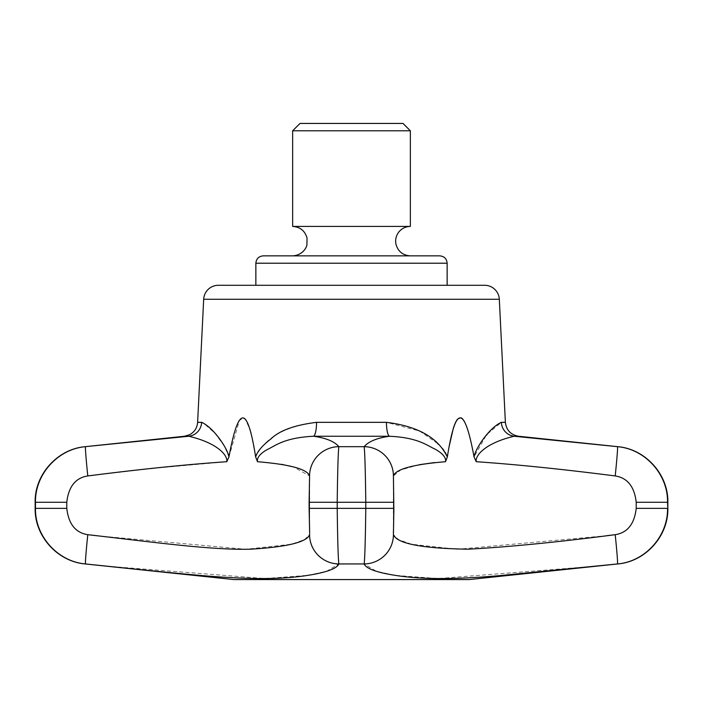 <?xml version="1.0" encoding="UTF-8"?>
<svg xmlns="http://www.w3.org/2000/svg" width="703" height="703" viewBox="0 0 703 703"><rect width="100%" height="100%" fill="white"/><g stroke="black" fill="none" stroke-linecap="round" stroke-linejoin="round"><path stroke-width="0.53" stroke-dasharray="3.52 2.64" d="M484.631 285.286L218.369 285.286M351.5 285.286L447.143 285.286L351.5 285.286M152.235 468.435L226.761 461.713L228.95 456.932L224.442 446.22L215.109 433.461L202.93 422.556M202.912 422.556L197.622 422.336M228.95 456.932L239.556 419.963L245.022 418.654L250.048 429.586M250.286 430.421L250.839 432.442M251.076 433.356L255.655 456.924L257.483 461.713L281.297 464.279M434.498 462.556L445.517 461.713C446.229 457.802 443.092 453.822 436.124 449.753C427.828 446.001 419.225 437.705 389.4 436.247C376.905 438.039 368.486 441.51 364.154 446.677C364.857 452.468 365.402 471.001 365.788 502.285L337.212 502.285C337.598 471.001 338.143 452.468 338.846 446.677C334.487 441.51 326.069 438.031 313.6 436.247A14.71 3.339 -90 0 0 316.587 422.336C271.042 427.89 260.013 448.558 255.655 456.924M445.517 461.713L447.213 456.519M445.342 452.521L443.892 450.359M442.495 448.584L438.593 444.445M437.574 443.496L419.542 431.027L386.413 422.336L316.587 422.336M448.189 451.739L449.024 446.959M453.725 427.108L453.883 426.624M454.779 424.181L455.034 423.584M455.772 421.958L456.15 421.229M457.407 419.287L461.177 417.837M463.075 419.471L463.98 420.789M464.92 422.512L466.071 425.104M467.091 427.846L467.6 429.357M468.163 431.159L468.629 432.74M469.499 435.904L470.377 439.375M471.265 443.171L472.108 447.064M473.093 451.915L474.05 456.932L476.239 461.713C475.052 454.938 486.3 442.811 514.183 436.247A14.71 14.332 -90 0 1 514.174 436.247M505.378 422.336L501.362 422.336L487.372 434.076M486.3 435.385L485.949 435.825M485.887 435.904L474.05 456.932M226.761 461.713C228.009 454.894 216.436 442.723 188.817 436.247A14.71 14.332 -90 0 0 201.638 422.336M309.171 508.348L309.654 532.962L309.171 508.348L309.654 477.662L309.171 508.348M393.829 502.285L393.346 477.662L393.829 502.285L393.346 532.962L393.829 502.285M608.807 564.861L617.48 563.947C645.161 561.644 668.114 536.143 667.525 508.348L667.525 502.285C668.114 474.49 645.152 448.98 617.48 446.677L559.535 440.667M549.684 439.674L514.183 436.247L518.533 436.247M617.48 563.947L617.48 563.947A29.429 0.8 84 0 0 615.204 534.684C627.436 532.795 634.44 524.016 636.215 508.348L636.215 502.285C634.44 486.617 627.436 477.838 615.204 475.94C562.198 469.156 515.879 464.411 476.239 461.713M419.225 464.718L400.701 469.938L393.425 475.94L393.425 534.684L398.592 539.667L411.545 544.236L457.328 549.28L606.777 535.686M257.483 461.713C256.727 457.697 260.189 453.514 267.852 449.164C276.13 445.5 284.803 437.556 313.6 436.247L389.4 436.247A14.71 3.339 -90 0 1 386.413 422.336M105.951 566.091L264.706 578.543L307.756 575.379L326.737 571.24L338.846 563.947C338.143 558.164 337.598 539.623 337.212 508.348L337.212 502.285L309.109 502.285L309.654 477.662L309.654 532.962L309.575 475.94L293.274 466.862M97.005 535.774L245.927 549.28L291.525 544.219L304.425 539.658L309.575 534.684L309.645 533.841M66.785 508.348C68.56 524.016 75.564 532.795 87.796 534.684A29.429 0.8 96 0 0 85.52 563.947C57.839 561.644 34.886 536.143 35.475 508.348L66.785 508.348L66.785 502.285C68.56 486.617 75.564 477.838 87.796 475.94L92.19 475.421M151.707 468.497L92.849 475.342M184.467 436.247L188.817 436.247L85.52 446.677C57.848 448.98 34.886 474.49 35.475 502.285L35.15 502.285M85.52 446.677L85.52 446.677A29.429 0.8 -96 0 0 87.796 475.94M233.791 579.562L469.209 579.562M309.109 502.285L309.109 508.348L393.891 508.348L393.891 502.285L365.788 502.285L365.788 508.348C365.402 539.623 364.857 558.164 364.154 563.947L376.281 571.24L395.306 575.388L438.233 578.543L596.662 566.126M617.779 446.677L617.48 446.677A29.429 0.8 -84 0 1 615.204 475.94M263.212 255.857L439.788 255.857M351.5 255.857L292.641 255.857L351.5 255.857M410.359 226.428L292.641 226.428M292.641 130.793L410.359 130.793M300.005 123.438L402.995 123.438M499.323 299.276L203.677 299.276M364.154 446.677L338.846 446.677A29.429 29.254 -14.5 0 0 309.575 475.94M35.15 508.348L35.475 502.285L66.785 502.285M309.812 538.357A29.429 29.254 14.5 0 1 309.575 534.684M338.846 563.947L364.154 563.947A29.429 29.254 165.5 0 0 393.425 534.684M667.85 508.348L636.215 508.348M667.85 502.285L636.215 502.285M391.852 466.572A29.429 29.254 -165.5 0 1 393.425 475.94M255.857 263.212L447.143 263.212M393.346 532.496L393.346 477.662L393.891 502.285M393.873 511.503L393.355 532.057M309.654 532.962L309.109 508.348"/><path stroke-width="1.05" d="M218.369 285.286L484.631 285.286A14.71 14.71 0 0 1 499.323 299.276L505.378 422.336L499.323 299.276L203.677 299.276A14.71 14.71 0 0 1 218.369 285.286M476.239 461.713C474.991 454.894 486.564 442.723 514.183 436.247L617.48 446.677A29.429 0.8 96 0 1 615.204 475.94C562.189 469.156 515.87 464.411 476.239 461.713L474.05 456.932C475.369 448.409 489.464 427.565 501.362 422.336L505.378 422.336C506.353 430.201 510.738 434.832 518.533 436.247L514.183 436.247A14.71 14.332 90 0 1 501.362 422.336A14.71 14.332 -90 0 0 514.174 436.247M474.05 456.932C464.472 404.875 455.57 404.875 447.345 456.924L445.517 461.713C413.048 464.411 395.684 469.156 393.425 475.94L393.873 511.503M393.425 475.94A29.429 29.254 14.5 0 0 364.154 446.677L338.846 446.677A29.429 29.254 165.5 0 0 309.575 475.94C307.316 469.156 289.952 464.411 257.483 461.713C256.771 457.802 259.908 453.822 266.876 449.753C275.172 446.001 283.775 437.705 313.6 436.247C326.157 438.057 334.575 441.537 338.846 446.677C338.143 452.468 337.598 471.001 337.212 502.285L365.788 502.285C365.402 471.001 364.857 452.468 364.154 446.677C368.513 441.51 376.931 438.031 389.4 436.247A14.71 3.339 90 0 1 386.413 422.336C431.958 427.89 442.987 448.558 447.345 456.924M257.483 461.713L255.655 456.932C257.245 451.519 262.36 445.5 271.007 438.865C279.495 430.544 294.689 425.034 316.587 422.336L386.413 422.336M255.655 456.932C247.43 404.884 238.528 404.884 228.95 456.932L226.761 461.713C227.948 454.946 216.7 442.811 188.817 436.247A14.71 14.332 90 0 0 201.638 422.336C213.527 427.565 227.623 448.391 228.95 456.932M184.467 436.247L85.221 446.677L188.817 436.247L184.467 436.247L189.634 434.709C194.503 432.011 197.165 427.881 197.622 422.336L203.677 299.276L197.622 422.336L201.638 422.336M250.048 429.586L250.286 430.421M250.839 432.442L251.076 433.356M447.213 456.519L445.342 452.521M443.892 450.359L442.495 448.584M438.593 444.445L437.574 443.496M447.345 456.932L448.189 451.739M449.024 446.959L453.207 428.751M453.294 428.435L453.725 427.108M453.883 426.624L454.779 424.181M455.034 423.584L455.772 421.958M456.15 421.229L457.407 419.287M461.177 417.837L461.915 418.285M462.126 418.461L463.075 419.471M463.98 420.789L464.92 422.512M466.071 425.104L467.091 427.846M467.6 429.357L468.163 431.159M468.629 432.74L469.499 435.904M470.377 439.375L471.265 443.171M472.108 447.064L473.093 451.915M487.372 434.076L486.3 435.385M309.645 533.841L309.575 534.684C306.93 542.127 287.255 546.969 250.54 549.192C211.515 550.308 150.433 541.793 87.796 534.684C75.564 532.795 68.56 524.016 66.785 508.348L66.785 502.285C68.56 486.617 75.564 477.838 87.796 475.94C140.802 469.156 187.13 464.411 226.761 461.713M309.575 475.94L309.109 502.285L337.212 502.285L337.212 508.348C337.598 539.623 338.143 558.164 338.846 563.947C336.122 570.414 317.501 573.956 304.979 575.792C291.798 577.734 275.989 578.648 257.562 578.543C218.984 577.673 200.434 575.915 85.52 563.947C57.839 561.644 34.886 536.143 35.475 508.348L35.475 502.285C34.886 474.49 57.848 448.98 85.52 446.677A29.429 0.8 84 0 0 87.796 475.94M445.517 461.713C446.273 457.697 442.811 453.514 435.148 449.164C426.87 445.5 418.197 437.556 389.4 436.247L313.6 436.247A14.71 3.339 90 0 0 316.587 422.336M615.204 475.94C627.436 477.838 634.44 486.617 636.215 502.285L636.215 508.348C634.44 524.016 627.436 532.795 615.204 534.684C558.033 542.127 509.034 546.969 468.216 549.192C421.941 548.472 397.01 543.639 393.425 534.684L393.891 508.348L365.788 508.348L365.788 502.285L393.891 502.285M559.535 440.667L549.684 439.674M606.777 535.686L615.204 534.684A29.429 0.8 -96 0 1 617.48 563.947L498.093 575.775C475.474 577.725 455.324 578.648 437.644 578.543C422.512 578.358 409.278 577.435 397.933 575.775C385.42 573.938 366.896 570.423 364.154 563.947C364.857 558.164 365.402 539.623 365.788 508.348L309.109 508.348L309.654 532.962M434.498 462.556L419.225 464.718M293.274 466.862L281.297 464.279M66.785 508.348L35.15 508.348C34.544 536.099 57.549 561.653 85.221 563.947L85.52 563.947A29.429 0.8 -84 0 1 87.796 534.684L97.005 535.774M152.235 468.435L151.707 468.497M92.849 475.342L92.19 475.421M85.52 563.947L105.45 566.038M636.215 502.285L667.85 502.285C668.456 474.534 645.451 448.98 617.779 446.677L617.48 446.677C645.152 448.98 668.114 474.49 667.525 502.285L667.85 508.348C668.456 536.099 645.451 561.653 617.779 563.947L469.209 579.562L233.791 579.562L85.221 563.947M596.662 566.126L598.842 565.897M598.859 565.897L599.36 565.845M599.422 565.836L599.887 565.792M599.993 565.783L608.807 564.861M617.48 563.947L617.48 563.947C645.161 561.644 668.114 536.143 667.525 508.348L636.215 508.348M351.5 255.857L263.212 255.857C258.748 256.296 256.296 258.748 255.857 263.212L447.143 263.212C446.704 258.748 444.252 256.296 439.788 255.857L351.5 255.857M410.359 226.428L410.359 130.793L292.641 130.793L292.641 226.428L410.359 226.428C405.578 226.542 401.694 228.449 398.698 232.166C396.035 235.769 395.121 239.776 395.956 244.178C398.012 251.454 402.81 255.347 410.359 255.857M410.359 130.793L402.995 123.438L300.005 123.438L292.641 130.793M66.785 502.285L35.15 502.285C34.544 474.534 57.549 448.98 85.221 446.677L85.52 446.677M393.425 534.684A29.429 29.254 -14.5 0 1 364.154 563.947L338.846 563.947A29.429 29.254 14.5 0 1 309.812 538.357M338.846 563.947A29.429 29.254 -165.5 0 1 309.575 534.684M364.154 446.677A29.429 29.254 -165.5 0 1 391.852 466.572M35.15 502.285L35.15 508.348M309.109 508.348L309.109 502.285M667.85 508.348L667.85 502.285M518.533 436.247L617.779 446.677M393.355 532.057L393.346 532.496M447.143 285.286L447.143 263.212M255.857 285.286L255.857 263.212M292.641 226.428C300.181 226.937 304.979 230.83 307.044 238.097L306.912 244.741C306.833 247.271 302.589 255.338 292.641 255.857"/></g></svg>

